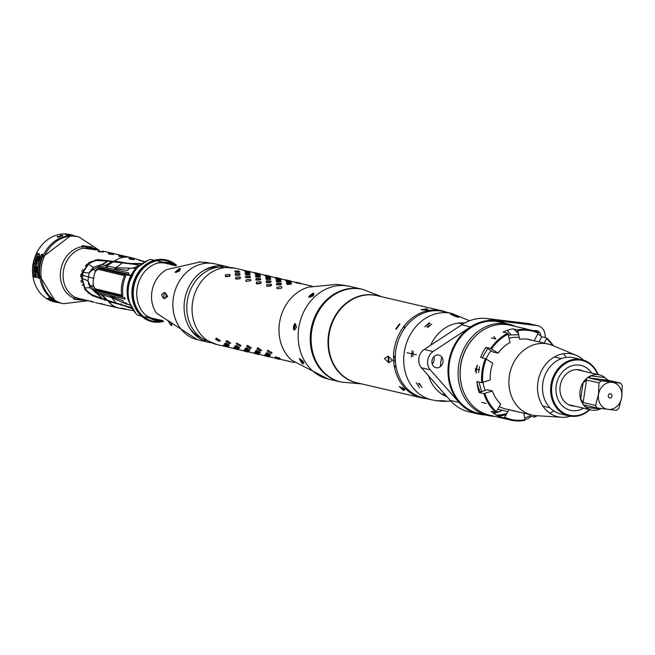 <?xml version="1.0" encoding="UTF-8"?>
<svg xmlns="http://www.w3.org/2000/svg" width="655" height="655" viewBox="0 0 655 655"><rect width="100%" height="100%" fill="white"/><g stroke="black" fill="none" stroke-linecap="round" stroke-linejoin="round"><path stroke-width="0.98" d="M228.628 267.125A38.932 33.127 103.1 0 0 226.368 266.503L215.151 263.883A38.932 33.127 -76.9 0 0 173.378 297.828A38.932 33.127 103.1 0 0 197.474 339.724L156.52 313.196A28.116 23.924 -76.9 0 1 151.903 291.794A28.116 23.924 -76.9 0 1 166.673 269.582L200.135 261.959L205.187 262.565M163.472 298.418L161.498 294.856L164.356 292.556L163.472 298.418L164.544 298.713L166.272 296.035L165.437 292.826L164.356 292.556M165.437 292.826L167.549 296.428L164.544 298.713M175.098 272.251L176.269 272.341L180.461 268.607L179.274 268.534L175.098 272.251L179.274 268.534M198.784 261.943L200.135 261.959M226.368 266.503A38.932 33.127 103.1 0 0 184.595 300.44A38.932 33.127 103.1 0 0 208.699 342.336A38.932 33.127 103.1 0 0 211.008 342.77M170.75 322.334A28.116 23.924 -76.9 0 1 168.638 321.883M170.718 325.126L171.839 325.625L170.701 322.162L167.795 320.549L170.718 325.126L167.795 320.549M176.269 272.341L179.535 270.957L180.461 268.607M171.839 325.625L171.61 323.357L168.9 321.032M329.383 330.333A2.162 1.073 -99.3 0 0 329.416 330.333L329.891 330.447M338.34 311.976L338.308 311.444A2.162 1.073 -99.3 0 0 338.283 311.24M335.819 314.826L335.868 315.685M334.983 317.225L334.5 317.061M331.315 325.494L331.233 324.184M331.979 322.285L332.486 322.399M342.983 306.548A37.925 32.267 103.1 0 0 342.77 306.122M301.472 362.518A37.925 32.267 103.1 0 0 303.625 363.312M343.883 305.68A39.218 33.372 103.1 0 0 343.67 305.263M280.864 286.53L276.811 287.479L277.155 288.732L280.848 288.421L281.846 287.823L281.552 286.685L280.864 286.53M266.675 284.802L266.831 286.325L270.515 286.014L271.522 285.416L271.219 284.278L270.531 284.123M256.342 282.395L256.498 283.918L260.182 283.607L261.189 283.009L260.886 281.871L260.199 281.715M249.866 279.308L246.82 279.669L245.822 280.266L246.165 281.511L250.857 280.602L250.554 279.472L249.866 279.308M235.677 277.581L235.833 279.104L239.517 278.793L240.524 278.195L240.221 277.065L239.534 276.901M225.345 275.174L225.5 276.697L229.193 276.385L230.192 275.788L229.889 274.658L229.201 274.494M287.455 283.206L286.366 283.443L287.267 284.393L291.491 284.139L290.607 283.328M277.122 280.798L276.033 281.036L276.934 281.986L281.159 281.732L280.274 280.921M266.798 278.391L265.709 278.637L266.61 279.579L270.826 279.325L269.942 278.514M256.465 275.984L255.376 276.23L256.277 277.171L260.494 276.926L259.609 276.107M246.133 273.577L245.044 273.823L245.944 274.764L250.169 274.519L249.277 273.7M235.8 271.17L234.711 271.416L235.612 272.357L239.836 272.112L238.944 271.293M300.53 283.5L296.33 282.739L300.53 283.5M290.198 281.093L285.998 280.332L290.198 281.093M279.865 278.686L275.665 277.925L279.865 278.686M269.532 276.279L265.332 275.518L269.532 276.279M259.2 273.872L255 273.11L259.2 273.872M248.867 271.465L244.675 270.703L248.867 271.465M295.823 282.796L297.165 283.173M285.49 280.397L286.833 280.766M275.157 277.99L276.5 278.359M264.833 275.583L266.167 275.952M254.5 273.176L255.835 273.544M300.121 283.656L297.067 282.78M300.039 283.394L300.809 283.811M296.019 282.461L296.961 282.649M287.283 281.404L286.186 281.462L287.07 282.158L291.319 282.346L290.435 281.781M276.566 283.631L276.582 284.884L280.356 284.802L281.413 284.376L281.175 283.476L280.487 283.312M289.788 281.249L286.734 280.373M289.706 280.987L290.476 281.404M285.695 280.053L286.636 280.242M276.95 278.997L275.853 279.055L276.738 279.75L280.987 279.939L280.103 279.374M266.233 281.224L266.249 282.477L270.024 282.395L271.08 281.969L270.843 281.069L270.155 280.905M279.456 278.842L276.402 277.966M279.374 278.58L280.144 279.005M275.362 277.646L276.304 277.835M266.618 276.59L265.521 276.647L266.405 277.343L270.654 277.532L269.77 276.967M255.9 278.825L255.925 280.07L259.691 279.988L260.747 279.562L260.518 278.662L259.83 278.498M269.123 276.435L266.069 275.558M269.041 276.173L269.811 276.598M265.029 275.239L265.971 275.427M256.285 274.183L255.188 274.24L256.072 274.936L260.322 275.125L259.437 274.56M245.568 276.418L245.592 277.663L249.358 277.581L250.415 277.155L250.185 276.254L249.498 276.091M258.79 274.027L255.737 273.151M258.709 273.765L259.478 274.191M254.697 272.832L255.638 273.02M245.961 271.776L244.864 271.833L245.74 272.529L249.989 272.717L249.105 272.152M235.235 274.011L235.26 275.256L239.026 275.174L240.082 274.748L239.853 273.847L239.165 273.684M267.854 350.237L267.207 350.99L267.993 351.809L271.457 353.405L272.03 352.75L267.854 350.237M260.444 350.834L261.697 350.343L258.217 347.993L257.53 347.83L257.014 348.894M250.112 348.427L251.364 347.936L247.885 345.586L247.197 345.422L246.681 346.487M236.864 343.015L236.209 343.777L237.004 344.587L240.467 346.184L241.04 345.529L236.864 343.015M229.447 343.613L230.707 343.122L227.219 340.772L226.532 340.608L226.016 341.673M219.114 341.206L220.375 340.715L216.887 338.365L216.199 338.201L215.691 339.265M279.21 358.637L280.234 358.588L276.287 356.975L275.223 357.155L276.197 357.646M268.886 356.238L269.901 356.181L265.963 354.568L264.89 354.748L265.865 355.239M258.553 353.831L259.568 353.774L255.63 352.161L254.558 352.341L255.532 352.832M248.22 351.424L249.236 351.367L245.298 349.762L244.225 349.934L245.207 350.425M237.888 349.017L238.903 348.959L234.965 347.355L233.892 347.527L234.875 348.018M227.555 346.61L228.579 346.552L224.632 344.948L223.56 345.119L224.542 345.611M278.35 358.735L275.198 358.105M274.281 357.794L275.739 357.99M268.018 356.328L264.866 355.698M263.949 355.387L265.406 355.583M257.685 353.921L254.533 353.291M253.616 352.979L255.082 353.176M247.353 351.514L244.2 350.883M243.292 350.572L244.749 350.769M237.02 349.115L233.876 348.476M232.959 348.165L234.416 348.362M274.92 357.786L279.701 359.136L274.92 357.786M269.139 356.713L278.76 358.948M269.631 355.116L270.752 354.83L267.019 352.832L265.832 353.233L266.724 353.897M279.21 357.736L277.229 357.687M264.587 355.378L269.369 356.738L264.587 355.378M258.807 354.306L268.427 356.549M259.298 352.709L260.428 352.423L256.686 350.425L255.499 350.826L256.392 351.489M268.877 355.329L266.896 355.288M254.255 352.971L259.036 354.33L254.255 352.971M248.482 351.899L258.095 354.142M248.965 350.302L250.095 350.016L246.354 348.026L245.166 348.419L246.059 349.082M258.545 352.922L256.563 352.881M243.922 350.564L248.712 351.923L243.922 350.564M238.379 349.516L247.77 351.735M238.633 347.895L239.763 347.608L236.021 345.619L234.834 346.012L235.726 346.675M248.212 350.515L246.231 350.474M216.854 344.53A39.218 33.372 -76.9 0 1 192.57 302.323A39.218 33.372 -76.9 0 1 234.654 268.132L219.269 267.084A38.211 32.513 -76.9 0 0 187.273 300.989A38.211 32.513 -76.9 0 0 202.591 338.676L216.854 344.53L237.438 349.328M228.308 345.488L229.43 345.21L225.697 343.212L224.501 343.605L225.394 344.268M225.664 276.336L225.32 275.092L225.926 274.732L229.512 274.494L229.823 275.64L229.217 276.001L225.664 276.336M260.174 350.924L256.932 348.992L257.571 348.239L260.821 349.893L261.296 350.384L260.174 350.924M249.842 348.517L246.599 346.585L247.238 345.832L250.497 347.486L250.963 347.977L249.842 348.517M229.185 343.703L225.934 341.771L226.581 341.018L229.831 342.68L230.306 343.163L229.185 343.703M278.973 358.834L275.37 357.532L276.295 357.335L279.857 358.735L278.973 358.834M268.64 356.435L265.038 355.125L265.963 354.928L269.524 356.328L268.64 356.435M258.316 354.027L254.705 352.717L255.63 352.521L259.192 353.921L258.316 354.027M247.983 351.62L244.381 350.319L245.298 350.114L248.859 351.522L247.983 351.62M237.65 349.213L234.048 347.911L234.965 347.707L238.526 349.115L237.65 349.213M286.849 360.839L289.191 361.249M276.516 358.432L279.087 359.325L275.657 358.285M277.957 358.94L278.858 358.842M275.174 358.203L275.624 358.481M266.184 356.025L268.755 356.918L265.324 355.878M267.625 356.533L268.525 356.435M264.841 355.796L265.291 356.074M255.859 353.618L258.422 354.511L254.992 353.471M257.292 354.134L258.193 354.027M254.508 353.389L254.959 353.667M245.527 351.211L244.675 351.064M246.968 351.727L247.86 351.62M244.176 350.982L244.626 351.26M277.098 357.286L275.247 357.131M266.765 354.879L264.915 354.723M256.433 352.472L254.582 352.316M266.994 285.957L266.651 284.72L267.248 284.36L270.843 284.114L271.145 285.269L270.548 285.621L266.994 285.957M256.662 283.549L256.318 282.313L256.924 281.953L260.51 281.707L260.813 282.862L260.215 283.214L256.662 283.549M235.996 278.743L235.653 277.499L236.258 277.139L239.845 276.901L240.156 278.048L239.55 278.408L235.996 278.743M286.841 283.902L286.628 283.132L287.275 282.985L290.976 283.222L291.172 283.893L286.841 283.902M276.508 281.494L276.295 280.725L276.95 280.577L280.643 280.815L280.839 281.486L276.508 281.494M266.176 279.087L265.963 278.318L266.618 278.17L270.31 278.408L270.507 279.079L266.176 279.087M255.843 276.68L255.63 275.911L256.285 275.763L259.978 276.001L260.182 276.672L255.843 276.68M245.51 274.273L245.298 273.503L245.952 273.356L249.645 273.594L249.85 274.265L245.51 274.273M296.871 282.764L301.202 283.476L296.871 282.764M286.538 280.356L290.869 281.069L286.538 280.356M276.205 277.949L280.536 278.662L276.205 277.949M265.873 275.542L270.204 276.263L265.873 275.542M255.54 273.135L259.879 273.856L255.54 273.135M300.277 283.165L297.771 282.657M297.182 282.403L296.641 282.28L297.182 282.403M300.064 283.312L300.899 283.353M289.944 280.758L287.439 280.25M286.849 279.996L286.309 279.873L286.849 279.996M289.731 280.905L290.566 280.946M279.611 278.35L277.106 277.843M276.516 277.589L275.976 277.466L276.516 277.589M279.398 278.498L280.234 278.547M269.279 275.943L266.773 275.436M266.184 275.182L265.643 275.059L266.184 275.182M269.066 276.099L269.901 276.14M246.1 350.073L244.249 349.909M258.946 273.544L256.441 273.029M255.851 272.775L255.311 272.652L255.851 272.775M258.733 273.692L259.577 273.733M227.318 346.806L223.715 345.504L224.632 345.3L228.194 346.708L227.318 346.806M235.194 348.804L237.765 349.696L234.334 348.656M236.635 349.32L237.536 349.213M233.851 348.575L234.294 348.853M235.178 271.866L234.965 271.096L235.62 270.949L238.772 271.064L239.517 271.858L235.178 271.866M245.207 270.728L249.547 271.448L245.207 270.728M268.755 356.918L268.214 356.795L268.755 356.918M259.044 352.857L255.597 351.219L256.097 350.671L259.495 352.128L260.027 352.521L259.044 352.857M258.422 354.511L257.882 354.388L258.422 354.511M248.712 350.45L245.265 348.812L245.764 348.264L249.162 349.721L249.702 350.114L248.712 350.45M247.549 351.981L243.832 351.023L247.549 351.981M238.379 348.042L234.94 346.405L235.432 345.856L238.829 347.314L239.37 347.715L238.379 348.042M237.765 349.696L237.216 349.573L237.765 349.696M228.046 345.635L224.608 343.998L225.107 343.449L228.497 344.907L229.037 345.308L228.046 345.635M286.677 281.699L286.481 281.175L287.144 281.142L291.033 282.051L286.677 281.699M276.795 284.532L276.533 283.517L277.171 283.263L280.823 283.255L281.06 284.172L276.795 284.532M276.344 279.292L276.148 278.768L276.811 278.735L280.7 279.644L276.344 279.292M266.462 282.125L266.2 281.11L266.839 280.856L270.499 280.848L270.736 281.765L266.462 282.125M266.012 276.885L265.815 276.361L266.479 276.328L270.376 277.237L266.012 276.885M256.13 279.718L255.868 278.702L256.506 278.449L260.166 278.44L260.403 279.357L256.13 279.718M255.679 274.478L255.491 273.954L256.146 273.921L260.043 274.83L255.679 274.478M245.805 277.311L245.543 276.295L246.174 276.042L249.293 275.911L250.071 276.95L245.805 277.311M245.355 272.071L245.158 271.555L245.813 271.514L249.711 272.423L245.355 272.071M235.473 274.904L235.21 273.888L235.841 273.634L238.96 273.503L239.738 274.543L235.473 274.904M279.087 359.325L278.547 359.202L279.087 359.325M269.377 355.256L265.93 353.626L266.429 353.078L269.827 354.535L270.359 354.928L269.377 355.256M218.852 341.296L215.601 339.364L216.248 338.61L219.499 340.273L219.974 340.756L218.852 341.296M329.391 332.805L328.884 332.691M342.205 307.351A36.77 31.284 103.1 0 0 341.992 306.908M300.309 360.733A36.77 31.284 103.1 0 0 303.552 362.076M339.028 310.29A36.77 31.284 -76.9 0 1 339.208 310.83M201.396 337.898A36.77 31.284 -76.9 0 1 189.852 328.343M203.279 270.72A36.77 31.284 -76.9 0 1 217.853 267.256M446.669 312.263A44.704 38.031 103.1 0 0 442.051 310.822A44.704 38.031 103.1 0 0 393.606 360.602A44.704 38.031 103.1 0 0 421.771 397.896A44.704 38.031 103.1 0 0 426.552 398.633M389.013 362.592L392.451 360.332L388.055 356.173L388.431 362.452L389.013 362.592L388.636 356.312M388.431 362.452L384.419 358.465L388.055 356.173M395.931 365.793A44.704 38.031 -76.9 0 1 394.547 367.651M421.771 397.896L356.754 382.749A44.704 38.031 -76.9 0 1 328.589 345.455A44.704 38.031 -76.9 0 1 377.043 295.675L442.051 310.822M403.717 390.478L405.093 389.193L399.247 386.581L403.717 390.478M403.39 390.388L399.247 386.581M404.266 325.912A44.704 38.031 -76.9 0 1 404.684 328.196M421.304 309.782L428.28 310.118L426.528 308.808L421.304 309.782M421.059 309.7L426.528 308.808M396.013 329.146L399.935 324.102L399.353 323.963L396.013 329.146M395.751 329.031L399.353 323.963M399.935 324.102L396.332 329.17M425.93 310.282L427.109 308.947M403.971 390.519L402.506 387.686M361.756 383.912L341.198 382.086A47.586 40.487 -76.9 0 1 311.207 342.385A47.586 40.487 -76.9 0 1 362.788 289.395L382.037 296.838M378.877 296.101A44.786 38.105 103.1 0 0 328.081 345.365A44.786 38.105 103.1 0 0 358.596 383.175M394.457 367.226A44.786 38.105 103.1 0 0 395.857 365.302M404.405 328.597A44.786 38.105 103.1 0 0 403.996 326.264M393.549 355.559A3.242 1.613 80.7 0 1 395.047 359.21A3.242 1.613 80.7 0 1 393.688 361.797M345.488 285.58L336.776 284.376L308.374 287.16A41.38 35.206 -76.9 0 0 280.242 319.026A41.38 35.206 -76.9 0 0 291.401 360.045L328.212 379.057A47.586 40.487 -76.9 0 1 299.122 325.682A47.586 40.487 -76.9 0 1 346.118 285.719A47.586 40.487 103.1 0 1 349.803 286.374L343.146 285.261M337.071 284.409L343.752 285.236M302.348 363.541L303.183 363.795L300.113 358.981L299.269 358.719L302.348 363.541L299.269 358.719M293.628 329.817L294.455 330.014L295.389 323.848L294.562 323.644L293.628 329.817L293.481 326.526L294.562 323.644M308.587 297.116L309.447 297.264L313.843 293.35L312.992 293.203L309.921 295.43L308.587 297.116L312.992 293.203M303.183 363.795L303.208 361.363L300.113 358.981M309.447 297.264L313.098 295.97L313.843 293.35M294.455 330.014L296.543 327.263L295.389 323.848M366.898 294.725A43.918 37.368 -76.9 0 1 367.308 294.914M347.69 379.13A43.918 37.368 -76.9 0 1 347.24 379.122M303.552 362.068A3.242 1.089 48.3 0 1 301.071 359.538A3.242 1.089 48.3 0 1 301.005 359.423M309.905 297.239A3.242 1.31 147.4 0 1 310.609 296.494A3.242 1.31 147.4 0 1 313.933 294.832M515.583 326.468A46.865 39.873 103.1 0 0 508.96 324.184A46.865 39.873 103.1 0 0 458.68 365.04A46.865 39.873 103.1 0 0 487.697 415.466A46.865 39.873 103.1 0 0 494.648 416.351M474.818 336.76A45.424 38.645 103.1 0 0 460.637 365.359A45.424 38.645 103.1 0 0 462.626 389.103M505.021 415.041A46.865 39.873 103.1 0 0 506.364 414.64M496.326 415.098A45.424 38.645 103.1 0 0 507.027 413.379M545.124 337.579A11.536 9.817 103.1 0 0 537.911 325.731A11.536 9.817 103.1 0 0 537.018 325.576L495.843 320.598A47.586 40.487 103.1 0 0 470.486 326.935L433.07 351.547A11.536 9.817 103.1 0 0 430.302 369.854L459.065 402.457A47.586 40.487 103.1 0 0 477.937 413.935A47.586 40.487 103.1 0 0 481.63 414.59L486.37 415.164M525.064 419.536A11.536 9.817 103.1 0 0 531.017 416.261M540.858 336.04A6.493 5.518 103.1 0 0 536.265 330.554A6.493 5.518 103.1 0 0 533.964 330.832M438.465 354.994A6.493 5.518 103.1 0 0 432.005 360.741A6.493 5.518 103.1 0 0 436.525 367.807A6.493 5.518 103.1 0 0 442.985 362.068A6.493 5.518 103.1 0 0 438.465 354.994M537.911 325.731L529.052 323.668A11.536 9.817 103.1 0 0 528.159 323.513L486.984 318.535A47.586 40.487 103.1 0 0 461.628 324.872L424.219 349.483A11.536 9.817 103.1 0 0 421.452 367.791L450.206 400.393A47.586 40.487 103.1 0 0 469.086 411.872L477.937 413.935M536.101 331.577A11.536 9.817 103.1 0 0 535.847 330.529M440.422 366.636A45.981 39.12 -76.9 0 1 440.979 360.831A45.981 39.12 -76.9 0 1 441.732 356.869M507.183 330.357A45.981 39.12 -76.9 0 1 510.818 334.656M433.905 356.787A6.493 5.518 -76.9 0 1 432.234 363.959M495.843 339.036A36.41 30.982 103.1 0 0 493.764 336.498M477.11 365.277A36.41 30.982 -76.9 0 1 475.211 371.197M424.694 326.812A36.41 30.982 -76.9 0 1 429.991 323.455M412.977 356.025A36.41 30.982 103.1 0 0 412.937 356.467M420.567 385.615A36.41 30.982 -76.9 0 1 418.365 383.437M423.326 397.888A44.343 37.728 -76.9 0 1 395.874 350.163A44.343 37.728 103.1 0 1 443.451 311.518L451.868 313.475A44.343 37.728 103.1 0 0 404.291 352.128A44.343 37.728 -76.9 0 0 431.751 399.845L423.326 397.888M453.211 315.563A44.343 37.728 103.1 0 0 452.556 315.17M428.575 375.864A38.203 32.504 103.1 0 0 447.037 396.807M416.441 354.764L407.066 352.758L416.441 354.764M419.462 383.486L422.033 387.514L419.462 383.486M442.223 400.68L446.644 401.212L443.173 401.368L436.959 400.762L442.223 400.68M464.739 323.005A38.203 32.504 103.1 0 0 430.638 345.259M459.401 316.84L458.451 317.323L454.979 316.308L450.46 314.122L459.401 316.84M431.612 324.209L427.928 327.475L431.612 324.209M456.494 316.848L457.583 315.726L452.097 315.063M424.743 326.829L429.312 322.768L424.743 326.829M411.225 356.967L412.2 350.556L411.225 356.967M419.47 387.817L416.277 382.815L419.47 387.817M441.888 400.68L444.647 401.31L444.999 400.754M426.986 326.976A3.242 1.31 147.4 0 1 429.705 325.429M413.092 356.345A3.242 1.695 96.9 0 1 413.624 351.637M490.701 348.493L498.087 353.151A36.557 31.104 103.1 0 1 510.032 342.532L507.862 333.231A46.145 39.259 103.1 0 0 490.701 348.493L485.904 347.379A46.145 39.259 103.1 0 0 480.582 357.45L485.38 358.563L492.765 363.23A36.557 31.104 103.1 0 0 490.652 371.508A36.557 31.104 103.1 0 0 490.227 379.99L481.736 382.643L476.938 381.529A46.145 39.259 103.1 0 0 479.083 392.509L487.205 389.758L492.372 390.961A36.557 31.104 103.1 0 0 500.731 404.037L495.892 412.413L491.094 411.299A46.145 39.259 103.1 0 0 499.446 416.744L504.244 417.865L509.091 409.49A36.557 31.104 103.1 0 0 516.001 411.332M507.862 333.231L503.065 332.11A46.145 39.259 103.1 0 1 512.742 328.843L517.54 329.956L519.71 339.257A36.557 31.104 103.1 0 1 532.523 340.412M546.524 337.898L546.557 338.619L546.524 337.898L541.726 336.785A46.145 39.259 103.1 0 0 537.853 333.829M506.462 419.102L489.334 415.114A46.145 39.259 -76.9 0 1 460.768 365.457A46.145 39.259 -76.9 0 1 510.278 325.232L526.497 329.015M479.583 369.838L475.153 368.806L479.583 369.838M495.892 338.995L491.463 337.964L495.892 338.995M518.048 330.734A45.424 38.645 103.1 0 1 538.205 333.174L534.169 340.788M492.372 390.961L483.873 393.622L479.083 392.509M534.554 417.088L534.783 416.482L534.554 417.088L529.756 415.966L529.461 414.468M504.948 417.317A45.424 38.645 103.1 0 0 525.105 419.749L523.82 413.149M506.331 414.705A46.145 39.259 -76.9 0 1 497.89 415.974M524.77 418.021A46.145 39.259 103.1 0 0 529.756 415.966M486.149 403.439L481.72 402.407L486.149 403.439M536.314 415.679A45.424 38.645 103.1 0 1 534.783 416.482L534.595 415.516M544.182 343.122L546.557 338.619A45.424 38.645 103.1 0 1 552.664 345.48M539.016 341.918L541.726 336.785M498.087 353.151L492.92 351.948L485.904 347.379M168.572 321.793A28.05 23.858 103.1 0 0 169.629 322.055A28.05 23.858 103.1 0 0 170.652 322.252M162.661 320.541L153.344 318.518A28.296 24.079 -76.9 0 1 145.328 314.867M157.38 263.138A28.296 24.079 -76.9 0 1 166.182 263.4L175.434 265.709M88.785 284.532A17.955 15.278 103.1 0 0 89.301 283.942M81.965 270.851A2.792 2.374 -76.9 0 1 82.178 271.645M81.433 274.085A2.792 2.374 -76.9 0 1 80.811 274.617M80.59 276.557A5.273 4.487 103.1 0 0 81.122 276.156M82.882 270.089A5.273 4.487 103.1 0 0 82.661 269.459M92.764 267.862A16.432 13.984 -76.9 0 1 92.838 268.329M88.826 282.886A16.432 13.984 -76.9 0 1 88.433 283.345M81.335 280.512A2.628 2.243 103.1 0 0 80.917 280.913M82.358 285.269A2.628 2.243 103.1 0 0 82.825 285.212M80.983 281.216A2.358 2.006 -76.9 0 1 81.392 280.79M82.718 284.958A2.358 2.006 -76.9 0 1 82.235 284.999M85.207 265.93A0.974 0.827 103.1 0 0 85.715 265.742L87.655 264.178M88.31 263.637A0.974 0.827 103.1 0 0 88.581 262.868M87.254 263.932A2.358 2.006 -76.9 0 1 85.838 265.259M89.645 272.022L90.062 272.079M91.528 270.589A13.804 11.749 103.1 0 0 91.422 269.377M91.07 269.835A2.358 2.006 -76.9 0 1 89.981 271.457M87.966 280.921A0.974 0.827 103.1 0 0 87.975 280.921L88.474 276.959A64.886 3.152 8.6 0 0 82.669 275.46L82.211 278.49A64.886 10.103 4.4 0 1 87.958 280.897L90.177 287.84A8.007 6.288 -0.4 0 1 90.144 285.596L87.958 280.897M175.663 265.627A29.557 25.152 103.1 0 0 137.108 288.487A29.557 25.152 103.1 0 0 162.825 320.713M152.607 321.122A31.006 26.38 -76.9 0 1 152.353 321.065A31.006 26.38 -76.9 0 1 133.153 287.701A31.006 26.38 -76.9 0 1 166.419 260.682A31.006 26.38 -76.9 0 1 166.673 260.739M146.433 319.624A31.006 26.38 103.1 0 0 148.071 320.066A31.006 26.38 103.1 0 0 150.232 320.467M156.185 320.467A31.006 26.38 103.1 0 0 159.37 319.828M172.167 264.89A31.006 26.38 103.1 0 0 169.588 262.909M164.249 260.281A31.006 26.38 103.1 0 0 162.137 259.683A31.006 26.38 103.1 0 0 160.475 259.355M140.326 269.672A24.513 20.854 -76.9 0 1 143.699 267.355M134.922 305.042A24.513 20.854 -76.9 0 1 132.924 301.464M160.974 320.172A31.686 26.961 -76.9 0 1 158.707 320.803M153.835 321.392A31.686 26.961 -76.9 0 1 150.077 321.155M137.591 315.186A31.686 26.961 -76.9 0 1 128.544 286.694A31.686 26.961 -76.9 0 1 150.576 259.429L176.613 265.308A31.686 26.961 103.1 0 0 132.326 287.578A31.686 26.961 103.1 0 0 163.537 321.417L137.591 315.186M164.413 259.593A31.686 26.961 -76.9 0 1 167.893 261.042M172.003 263.728A31.686 26.961 -76.9 0 1 173.755 265.291M134.684 304.403L133.44 302.536M139.802 270.319L141.136 269.041M138.295 273.856L137.435 273.659M132.711 300.571L133.62 300.776M122.018 263.007A47.258 16.956 -61.6 0 1 115.616 267.764L101.975 264.735A64.87 53.825 102.3 0 0 108.009 261.247L133.694 264.243L141.112 263.793M133.694 264.243L139.212 265.373M132.138 308.431L127.316 306.45L131.18 307.359M129.944 304.935L127.316 303.985A21.615 7.532 59.1 0 0 125.293 303.592L129.985 305.034M136.003 268.247L130.648 268.198A3.586 2.997 95.2 0 0 130.451 268.198A3.586 2.997 95.2 0 0 127.717 270.458L114.576 268.615A2.162 1.891 -80.8 0 1 115.616 267.764L130.648 268.198A21.615 6.247 -40.4 0 0 131.131 268.214L130.181 268.231M138.696 265.652A21.615 6.247 -40.4 0 1 132.089 268.141M127.316 306.45L115.984 302.929A47.258 18.324 80.9 0 0 111.137 297.354L124.647 303.355M124.188 303.044L125.293 303.592A3.586 2.972 110.3 0 1 124.63 303.347A3.586 2.972 110.3 0 1 123.14 300.743L110.392 296.281A2.162 1.883 -72.1 0 0 111.137 297.354L100.534 294.472A62.839 49.125 86.6 0 1 106.02 299.834L102.352 298.655A64.87 53.8 103.2 0 0 97.562 293.898L100.534 294.472M115.984 302.929L106.02 299.834M111.784 261.713A62.839 48.102 -62.8 0 1 104.898 265.586M94.697 289.215L96.572 290.951L124.982 297.73L124.925 299.114L96.621 292.277L90.144 285.596L93.739 286.472M82.669 275.46L83.136 272.398A64.886 3.856 -167.2 0 0 89.154 273.004L88.474 276.959L94.025 278.383M89.154 273.004L92.552 269.647A8.007 6.738 -161.1 0 1 93.272 267.363L89.154 273.004M83.136 272.398L87.819 264.293L95.147 260.371L107.412 261.173A64.886 54.119 -80 0 1 101.55 264.579A3.398 3.193 61.3 0 0 100.018 266.069L128.888 272.906L128.527 274.273L100.133 267.387L97.169 268.959M100.018 266.069L92.552 269.647L96.146 270.523M96.088 292.032A3.398 3.111 146.2 0 0 97.128 293.833L90.177 287.84A64.886 7.385 158.5 0 0 84.585 288.143L81.49 275.19L87.819 264.293L95.147 260.371M97.128 293.833A64.886 53.947 -74.5 0 1 101.771 298.467L90.062 293.98L85.265 289.199L84.282 287.676L82.211 278.49M90.062 293.98L84.585 288.143M101.55 264.579L93.272 267.363A64.886 1.94 -141.5 0 1 88.245 263.94M77.544 298.082A26.241 22.327 -76.9 0 1 74.752 297.976M81.343 282.583A26.241 22.327 103.1 0 0 81.678 282.027M82.096 246.075A26.241 22.327 -76.9 0 1 84.479 246.477A26.241 22.327 -76.9 0 1 86.452 247.05M99.118 259.74A26.241 22.327 -76.9 0 1 99.355 260.363M100.649 265.185A26.241 22.327 -76.9 0 1 100.796 266.118M100.96 267.576A26.241 22.327 -76.9 0 1 101.034 268.706M35.845 276.606L36.549 277.147A29.852 25.398 -76.9 0 1 36.508 276.983M36.156 274.985A29.852 25.398 -76.9 0 1 36.14 274.854L35.583 272.881L36.197 272.848L36.246 271.89A34.33 29.205 -76.9 0 1 36.246 270.834L36.107 270.728A34.338 29.213 103.1 0 0 36.107 271.047L35.599 270.245L36.303 269.737L35.411 267.15L36.271 267.117L36.836 268.223L36.312 268.444A34.33 29.213 103.1 0 0 36.295 268.722L36.909 269.189A34.289 29.18 -76.9 0 1 36.926 268.918L36.877 266.945L36.009 265.995L35.452 266.225L35.042 268.738L35.575 270.646L34.551 269.876A34.437 29.295 103.1 0 0 34.535 270.613L35.599 273.307L35.059 273.905L35.607 277.024L36.303 277.646L36.655 276.959L35.313 274.289L36.148 274.871M35.828 269.066L35.878 269.819L35.198 268.935L35.828 269.066A29.852 25.398 -76.9 0 1 35.837 268.918M93.821 302.25L75.972 297.722L74.768 297.959L73.917 299.196L81.965 300.195M121.085 308.399L122.215 308.464M141.439 263.572L129.109 263.441L114.437 261.026A25.954 22.082 103.1 0 0 113.872 261.427L97.71 259.56L89.236 262.393L80.745 275.018L85.076 289.854L92.249 295.675L107.911 300.866A25.954 22.082 103.1 0 0 108.337 301.398L122.772 305.304L132.277 308.669M101.861 304.092L105.897 305.034L101.861 304.092M112.193 306.499L116.23 307.441L112.193 306.499M94.14 302.127L91.012 301.554M104.472 304.534L101.345 303.961M114.797 306.941L111.669 306.368M105.447 299.646L104.423 300.195M110.818 302.741L110.834 301.562M114.838 302.594L113.438 302.741M121.15 305.148L121.093 304.076M123.5 305.173L122.55 305.246M93.37 248.695L91.766 246.886L82.006 245.707L82.424 247.369L83.463 248.179L96.678 249.989M96.326 249.53L98.946 250.144M128.839 257.161L133.972 258.381L128.839 257.161M132.891 258.176A25.954 22.082 103.1 0 0 131.09 257.636L129.944 257.366M103.244 251.872L98.078 251.021L98.93 251.782L103.244 251.872M113.577 254.279L108.403 253.419L109.262 254.189L113.577 254.279M123.91 256.686L118.735 255.827L119.595 256.596L123.91 256.686M113.323 253.493L108.173 252.347L113.069 253.477M102.95 251.078L109.279 252.552M123.656 255.9L118.506 254.754L123.402 255.876M113.282 253.485L119.611 254.959M111.825 253.501L112.832 253.984L112.496 254.369M108.059 252.388L109.688 252.822M122.157 255.909L123.165 256.392L122.829 256.768M118.383 254.795L120.021 255.229M128.716 257.202L130.599 257.71M126.063 308.98L124.024 309.103M122.542 308.775L126.611 309.43L121.797 308.145L121.486 308.423L122.542 308.775M133.342 310.601L131.508 310.314M134.16 259.503L133.317 258.766L129.051 258.365L129.886 259.282L134.16 259.503M144.157 261.574L139.114 260.068L144.157 261.574M141.087 260.526L143.748 261.623M139.777 260.403L138.77 259.912M63.502 303.683L62.168 303.429A34.297 29.18 -76.9 0 1 39.963 266.307A34.297 29.18 -76.9 0 1 77.724 236.651L79.034 237.012A34.248 29.139 103.1 0 0 41.339 266.626A34.248 29.139 -76.9 0 0 63.494 303.683L86.992 300.874M87.295 300.727L78.87 299.032A2.882 2.456 103.1 0 0 77.888 298.164M86.591 300.604L80.074 299.818A2.162 1.842 -76.9 0 1 78.87 299.032M79.173 299.392L76.938 299.106L79.738 299.736M85.379 248.622A2.882 2.456 103.1 0 0 86.591 248.016L95.695 249.121M86.591 248.016A2.162 1.842 -76.9 0 1 87.975 247.549L94.5 248.343A2.162 1.842 -76.9 0 1 94.893 248.441M87.975 247.549L94.5 248.343M92.969 248.351L89.506 247.541L92.969 248.351M121.363 308.317L124.106 308.824M108.722 253.329L109.541 253.632M112.775 254.279L110.81 253.477M118.702 256.121L122.976 256.408L123.852 256.973M108.37 253.714L113.52 254.566M98.037 251.307L103.187 252.159M140.948 260.788L138.991 260.133M139.073 260.354L142.201 261.157M129.019 258.659L133.268 259.044L134.111 259.789M88.245 293.244A23.58 20.059 103.1 0 0 88.654 293.006M100.444 268.632A23.58 20.059 103.1 0 0 100.321 267.428M98.258 260.223A23.58 20.059 103.1 0 0 97.955 259.593M95.712 259.634A21.41 18.217 -76.9 0 1 95.982 260.109M98.471 267.813A21.41 18.217 -76.9 0 1 98.545 268.444M93.436 295.479L92.159 295.069L85.33 289.477L81.245 275.1L89.358 262.843L97.448 260.117L100.583 260.51M101.083 297.706L101.689 297.91M107.395 261.648L106.781 261.591M107.24 261.288L107.854 261.353M121.159 303.748L121.216 304.829L122.698 304.919M121.216 304.829L121.871 304.984M126.153 304.166L126.063 302.815L124.434 302.872M112.562 302.495L114.052 302.356M110.826 301.341L110.883 302.422M104.481 299.867L105.488 299.351M101.582 298.41L100.493 298.934M111.031 305.918L111.915 306.122M100.698 303.511L101.582 303.715M90.365 301.103L91.25 301.308M112.685 306.327L111.178 305.86M102.352 303.92L100.854 303.453M92.019 301.513L90.521 301.046M126.39 309.25L121.535 308.137M129.674 258.25L130.754 258.651M133.44 259.093L132.449 258.61M119.054 255.737L119.873 256.04M123.107 256.686L121.142 255.884M44 253.87A34.126 29.033 103.1 0 0 39.963 266.29A34.126 29.033 103.1 0 0 39.529 273.078M39.39 278.219A34.166 29.066 -76.9 0 1 39.341 266.151A34.166 29.066 -76.9 0 1 42.968 254.533L41.56 254.222A34.248 29.139 103.1 0 0 37.941 265.832A34.248 29.139 103.1 0 0 37.982 277.9L39.39 278.219M34.559 277.122A34.461 29.319 -76.9 0 1 34.527 265.054A34.461 29.319 -76.9 0 1 38.137 253.444L36.713 253.117A34.551 29.393 103.1 0 0 33.11 264.735A34.551 29.393 103.1 0 0 33.135 276.803L34.559 277.122M51.016 299.417A34.281 29.164 -76.9 0 1 48.773 297.837L48.568 297.812A34.297 29.18 103.1 0 0 49.51 298.508L47.823 298.238A34.404 29.27 103.1 0 0 48.183 298.492L49.862 298.762A34.297 29.18 103.1 0 0 50.82 299.384L51.016 299.417M52.032 300.604A34.387 29.262 -76.9 0 1 50.214 299.654L50.853 299.761A34.347 29.221 103.1 0 0 52.433 300.588L52.67 300.629A34.33 29.213 -76.9 0 1 51.098 299.802L51.614 299.884A34.297 29.18 103.1 0 0 53.44 300.833L53.677 300.874A34.281 29.164 -76.9 0 1 51.499 299.712L49.616 299.401A34.404 29.27 103.1 0 0 51.794 300.563L52.032 300.604M52.654 300.948L54.193 301.546A34.404 29.27 103.1 0 0 54.758 301.734L56.641 302.045A34.281 29.164 -76.9 0 1 56.264 301.922L54.717 301.333A34.281 29.164 -76.9 0 1 54.168 301.095L52.285 300.784A34.404 29.27 103.1 0 0 52.654 300.948M58.483 302.594L58.459 302.594A34.314 29.188 103.1 0 0 58.844 302.675L58.459 302.561A34.281 29.164 -76.9 0 1 58.148 302.487L57.1 302.307A34.347 29.221 103.1 0 0 57.484 302.405L56.879 302.307A34.387 29.262 -76.9 0 1 56.379 302.176L56.15 302.086A34.371 29.246 -76.9 0 1 55.781 301.98L56.133 302.135A34.404 29.27 103.1 0 0 56.641 302.266L57.722 302.446A34.33 29.213 -76.9 0 1 57.345 302.348L57.902 302.446A34.297 29.18 103.1 0 0 58.287 302.536L58.483 302.594M59.892 302.864L55.937 302.209A34.559 29.401 103.1 0 1 32.979 264.702A34.559 29.401 103.1 0 1 71.591 234.989L75.35 236.119M92.502 247.877A34.126 29.033 103.1 0 0 92.077 247.262M59.032 302.725L59.638 302.823M35.845 276.173L36.295 277.122L35.845 276.173M35.272 271.841L35.468 271.309L36.107 272.12L35.272 271.841M38.858 256.449A34.347 29.221 -76.9 0 1 39.144 255.745L39.48 256.997L38.858 256.449M36.516 262.131L36.786 261.46L37.196 262.213L36.516 262.131M71.984 235.366L71.657 235.333A34.297 29.18 103.1 0 0 71.141 235.276L69.766 234.858A34.387 29.262 -76.9 0 1 70.273 234.924L71.984 235.366M67.252 234.965L67.408 234.948A34.33 29.213 -76.9 0 1 68.644 234.965L69.234 235.145A34.297 29.18 103.1 0 0 67.997 235.129L67.252 234.965M36.418 265.488L36.631 263.777L35.894 264.423L35.788 263.99L36.123 262.95L37.057 263.482A34.33 29.205 -76.9 0 1 37.22 262.721L36.836 260.125L38.236 261.017A34.297 29.18 -76.9 0 1 38.604 259.748L38.465 259.617A34.306 29.188 103.1 0 0 38.309 260.109L37.319 258.569L38.113 258.881A34.338 29.213 103.1 0 0 37.949 259.38L38.088 259.503A34.33 29.205 -76.9 0 1 38.252 258.995L38.596 259.29A34.306 29.188 -76.9 0 1 38.678 259.028L38.547 257.652A34.338 29.213 103.1 0 0 38.383 258.095L37.884 256.866L39.185 257.759A34.297 29.18 103.1 0 0 39.013 258.234L39.153 258.357A34.289 29.172 -76.9 0 1 39.627 257.079L39.292 253.632L38.653 254.713L39.022 255.622A34.355 29.229 103.1 0 0 38.727 256.326L37.753 256.539L36.213 261.312L35.632 264.882L36.59 264.522L36.295 265.34M73.704 235.694L73.556 235.653A34.314 29.188 103.1 0 0 73.18 235.571L74.433 235.882A34.281 29.164 -76.9 0 1 74.752 235.964L73.728 235.653A34.347 29.221 103.1 0 0 73.352 235.563L72.762 235.382A34.387 29.262 -76.9 0 1 73.262 235.513L74.04 235.734A34.371 29.246 -76.9 0 1 74.416 235.841L73.024 235.44A34.404 29.27 103.1 0 0 72.525 235.317L73.581 235.636A34.33 29.213 -76.9 0 1 73.966 235.726L74.514 235.89A34.297 29.18 103.1 0 0 74.138 235.8L73.704 235.694M71.886 235.407L70.044 234.85A34.404 29.27 103.1 0 0 69.528 234.793L71.379 235.341A34.281 29.164 -76.9 0 1 71.886 235.407M61.423 235.98L61.275 235.98A34.314 29.188 103.1 0 0 60.866 236.087L62.184 235.98A34.281 29.164 -76.9 0 1 62.52 235.898L62.814 235.53L61.505 235.587A34.347 29.221 103.1 0 0 61.095 235.694L60.506 235.513A34.387 29.262 -76.9 0 1 61.046 235.382L61.865 235.341A34.371 29.246 -76.9 0 1 62.266 235.26L60.809 235.309A34.404 29.27 103.1 0 0 60.268 235.44L59.875 235.915L61.333 235.759A34.33 29.213 -76.9 0 1 61.734 235.661L62.29 235.825A34.297 29.18 103.1 0 0 61.881 235.931L61.423 235.98M68.415 234.891A34.347 29.221 103.1 0 0 67.301 234.883L65.95 234.637A34.404 29.27 103.1 0 0 65.492 234.662L68.259 235.186A34.281 29.164 -76.9 0 1 69.823 235.219L67.973 234.662A34.404 29.27 103.1 0 0 67.588 234.646L68.415 234.891M57.902 237.438A34.281 29.164 -76.9 0 1 60.538 236.447L60.342 236.39A34.297 29.18 103.1 0 0 59.245 236.766L57.591 236.258A34.404 29.27 103.1 0 0 57.173 236.414L58.827 236.922A34.297 29.18 103.1 0 0 57.706 237.38L57.902 237.438M39.652 278.252L38.244 277.933A33.962 28.894 -76.9 0 1 41.805 254.271M34.821 277.155L33.397 276.836A34.265 29.148 -76.9 0 1 36.967 253.174M35.444 267.052L36.254 266.028M34.797 269.909L35.82 270.679L35.591 267.838M35.329 274.118L35.853 273.331L34.78 270.646A34.142 29.049 -76.9 0 1 34.789 270.056M35.313 273.929L35.853 273.331M36.565 277.679L35.526 276.107L35.755 275.19M36.434 274.658L35.558 274.322M36.451 272.881L35.902 273.029M36.549 269.77L35.845 270.278L36.352 271.072M37.155 269.221L36.541 268.747A34.044 28.967 -76.9 0 1 36.557 268.485L37.073 268.255L36.516 267.142L35.657 267.183M35.616 269.467L36.393 269.688L35.444 268.959M35.526 271.874L36.361 272.152L35.378 271.448M36.549 277.147L35.722 276.263M52.719 300.334L52.474 300.293A34.06 28.976 -76.9 0 1 51.295 299.679M52.081 300.309L51.835 300.268A34.117 29.025 -76.9 0 1 51.213 299.957M50.648 299.572A34.101 29.016 103.1 0 0 51.45 299.998M54.709 301.415A34.117 29.025 -76.9 0 1 54.283 301.267M92.936 248.343L89.538 247.549L92.936 248.343M92.494 248.237L89.981 247.656L92.494 248.237M100.837 268.681A25.954 22.082 103.1 0 0 100.755 267.535M100.583 266.069A25.954 22.082 103.1 0 0 100.469 265.373M99.11 260.33A25.954 22.082 103.1 0 0 98.864 259.707M87.221 247.639A25.954 22.082 103.1 0 0 82.153 246.378M75.194 297.738A25.954 22.082 103.1 0 0 76.365 297.812M89.334 284A18.021 15.335 -76.9 0 1 88.81 284.606M130.926 275.567L125.883 274.863A1.441 1.253 103.4 0 0 124.556 275.69L125.744 276.132A30.269 25.758 103.1 0 0 122.878 295.102L121.617 295.102A1.441 1.253 103.4 0 0 122.649 296.224L95.925 289.837A1.441 1.253 103.4 0 1 95.802 289.813L122.526 296.199M93.706 284.966L93.002 285.22L94.893 288.749L121.617 295.102A30.982 26.356 103.1 0 1 124.556 275.69L97.841 269.279L95.024 271.825L96.76 269.27L99.028 268.452L104.718 269.148L131.033 275.362M93.182 285.326A29.311 24.939 -76.9 0 1 95.221 271.841M213.694 267.428A35.182 29.934 103.1 0 0 211.68 266.937M195.722 335.45A35.182 29.934 103.1 0 0 197.745 335.9M176.162 271.104A30.523 25.971 -76.9 0 1 180.551 268.853M480.377 392.067A36.41 30.982 -76.9 0 1 476.996 382.209M476.291 373.301A36.41 30.982 -76.9 0 1 476.75 368.257A36.41 30.982 -76.9 0 1 477.331 365.162M484.667 349.295A36.41 30.982 -76.9 0 1 486.1 347.502M553.745 410.947A36.41 30.982 -76.9 0 1 549.758 413.108M583.523 360.127A32.144 27.354 103.1 0 0 576.113 355.272A32.144 27.354 103.1 0 0 537.919 382.102A32.144 27.354 103.1 0 0 561.671 417.26L536.273 415.671A36.41 30.982 -76.9 0 1 531.917 415.041A36.41 30.982 -76.9 0 1 509.377 375.855A36.41 30.982 103.1 0 1 548.44 344.112L527.152 339.159M508.976 409.694L505.562 408.9A36.41 30.982 -76.9 0 1 499.372 406.608M485.232 390.429A36.41 30.982 -76.9 0 1 483.038 382.414M566.215 357.433A36.41 30.982 103.1 0 0 563.587 353.725M576.113 355.272L552.632 345.472A36.41 30.982 103.1 0 0 548.44 344.112M486.141 358.915A36.41 30.982 -76.9 0 1 490.98 350.687M509.181 338.16A36.41 30.982 -76.9 0 1 519.366 337.489M561.671 417.26A32.144 27.354 103.1 0 0 570.472 416.179M589.942 409.678A28.836 24.538 -76.9 0 1 568.827 415.86A28.836 24.538 -76.9 0 1 550.978 384.829A28.836 24.538 103.1 0 1 581.918 359.685L573.796 357.794A28.836 24.538 -76.9 0 0 542.856 382.938A28.836 24.538 -76.9 0 0 560.713 413.968L568.827 415.86M598.121 374.562A28.836 24.538 103.1 0 0 581.918 359.685M589.533 409.58A28.116 23.924 -76.9 0 1 562.727 412.396A28.116 23.924 -76.9 0 1 551.952 384.984A28.116 23.924 103.1 0 1 572.683 360.487A28.116 23.924 103.1 0 1 597.712 374.472M591.768 373.088A23.072 19.634 103.1 0 0 571.275 365.973A23.072 19.634 103.1 0 0 556.226 385.5A23.072 19.634 103.1 0 0 563.447 406.796A23.072 19.634 103.1 0 0 583.589 408.196A23.072 19.634 -76.9 0 1 563.447 406.796A23.072 19.634 -76.9 0 1 556.226 385.5A23.072 19.634 -76.9 0 1 571.275 365.973A23.072 19.634 -76.9 0 1 591.768 373.088M582.909 371.025A18.405 15.655 103.1 0 0 560.172 385.975A18.405 15.655 103.1 0 0 574.73 406.133M601.077 408.556A18.021 15.335 -76.9 0 1 591.285 409.989A18.021 15.335 -76.9 0 1 580.125 390.593A18.021 15.335 -76.9 0 1 599.464 374.881A18.021 15.335 -76.9 0 1 606.522 379.13M583.106 382.79L580.682 398.813L583.122 402.547L586.528 380.023L583.106 382.79A17.881 15.212 -76.9 0 1 590.892 375.864L588.886 377.927L601.306 380.817A17.881 15.212 103.1 0 0 598.948 382.913L598.457 394.457L595.542 405.437A17.881 15.212 103.1 0 0 597.188 408.016L616.486 410.349A17.881 15.212 103.1 0 0 618.844 408.253L621.759 397.274L622.25 385.729A17.881 15.212 103.1 0 0 620.604 383.15L601.306 380.817M584.71 405.118L586.127 407.336A17.881 15.212 -76.9 0 1 580.682 398.813M600.889 408.532L599.857 408.998L586.127 407.336M590.892 375.864L604.614 377.526L608.184 380.26L620.604 383.15M584.776 405.126L597.188 408.016M583.122 402.547L595.542 405.437M586.528 380.023L598.948 382.913M621.718 397.274A13.698 11.659 103.1 0 0 612.179 382.34A13.698 11.659 103.1 0 0 598.539 394.474A13.698 11.659 103.1 0 0 608.086 409.4A13.698 11.659 103.1 0 0 621.718 397.274M610.452 393.737A2.162 1.842 103.1 0 0 609.805 398.011A2.162 1.842 103.1 0 0 610.452 393.737M601.961 380.26L608.544 381.054L601.961 380.26M220.629 265.774A38.932 33.127 -76.9 0 1 222.79 266.888M203.23 340.453A38.932 33.127 103.1 0 0 205.662 340.412M225.312 345.21A39.218 33.372 -76.9 0 1 224.501 345.25M349.803 286.374L362.346 289.297A47.586 40.487 103.1 0 0 361.904 289.191A47.586 40.487 103.1 0 0 358.211 288.536A47.586 40.487 103.1 0 0 311.215 328.499A47.586 40.487 103.1 0 0 340.313 381.881A47.586 40.487 103.1 0 0 340.756 381.98L328.212 379.057M501.886 410.579A46.865 39.873 -76.9 0 1 493.698 413.37M487.697 415.466L478.396 413.305A46.865 39.873 -76.9 0 1 449.379 362.87A46.865 39.873 -76.9 0 1 499.667 322.023L508.96 324.184M484.217 414.656A47.438 40.364 -76.9 0 1 448.601 362.739A47.438 40.364 -76.9 0 1 505.48 323.373M518.645 333.813L513.872 329.105A46.865 39.873 -76.9 0 1 518.637 333.755M495.843 320.598L486.984 318.535M537.018 325.576L528.159 323.513M470.486 326.935L461.628 324.872M433.07 351.547L424.219 349.483M430.302 369.854L421.452 367.791M459.065 402.457L450.206 400.393M538.164 332.453A46.145 39.259 103.1 0 0 531.672 330.218A46.145 39.259 103.1 0 0 517.54 329.956M553.36 345.774A46.145 39.259 103.1 0 0 546.663 338.021M485.38 358.563A46.145 39.259 103.1 0 0 482.17 370.435A46.145 39.259 103.1 0 0 481.736 382.643M508.37 334.009A45.424 38.645 103.1 0 0 491.594 348.918M486.272 358.997A45.424 38.645 103.1 0 0 482.71 382.528M484.856 393.499A45.424 38.645 103.1 0 0 496.596 411.864M483.873 393.622A46.145 39.259 103.1 0 0 495.892 412.413M534.75 416.981A46.145 39.259 103.1 0 0 537.067 415.728M504.244 417.865A46.145 39.259 103.1 0 0 510.736 420.101A46.145 39.259 103.1 0 0 524.876 420.354M88.523 283.664A17.079 14.533 103.1 0 0 88.949 283.165M163.439 321.318L152.869 321.187A31.006 26.38 103.1 0 1 133.669 287.823A31.006 26.38 -76.9 0 1 166.935 260.796L166.419 260.682M133.915 272.357A31.006 26.38 -76.9 0 0 128.503 286.62A31.006 26.38 103.1 0 0 128.355 296.224M148.071 320.066L146.564 319.689A31.006 26.38 103.1 0 0 147.703 319.984A31.006 26.38 103.1 0 0 150.052 320.401M155.784 320.385A31.006 26.38 103.1 0 0 158.993 319.746M162.137 259.683L160.614 259.355A31.006 26.38 -76.9 0 1 161.769 259.593A31.006 26.38 -76.9 0 1 164.061 260.264M169.195 262.811A31.006 26.38 -76.9 0 1 171.79 264.8M128.274 300.334A30.187 25.684 103.1 0 1 127.488 286.309A30.187 25.684 -76.9 0 1 135.659 268.632L127.488 286.292L128.274 300.334L135.708 313.286M157.683 259.593A30.187 25.684 -76.9 0 1 160.36 260.109M165.641 262.229A30.187 25.684 -76.9 0 1 168.229 263.916M144.034 318.174A30.187 25.684 103.1 0 0 146.671 318.903M152.337 319.337A30.187 25.684 103.1 0 0 155.407 318.969M140.407 315.145A28.746 24.456 103.1 0 0 142.823 316.291M149.103 317.724A28.746 24.456 103.1 0 0 150.756 317.773M153.09 260.715A28.746 24.456 -76.9 0 1 155.759 260.755M162.031 262.237A28.746 24.456 -76.9 0 1 163.529 262.925M107.387 300.277A61.21 45.13 83.9 0 0 101.877 294.783M113.192 261.877A61.21 43.901 -61 0 1 106.249 265.905M100.731 290.992A25.954 22.082 -76.9 0 1 100.051 291.77M99.011 292.834A25.954 22.082 -76.9 0 1 97.808 293.939M94.942 296.052A25.954 22.082 -76.9 0 1 94.426 296.371M116.05 307.432L119.03 308.12A25.954 22.082 -76.9 0 1 108.337 301.398M75.972 297.722A25.954 22.082 -76.9 0 1 63.412 270.982A25.954 22.082 -76.9 0 1 83.463 248.179M128.92 257.227A25.954 22.082 103.1 0 0 114.437 261.026M105.324 260.51A25.954 22.082 -76.9 0 1 105.512 260.944M107.109 266.102A25.954 22.082 -76.9 0 1 107.379 267.666M107.551 269.131A25.954 22.082 -76.9 0 1 107.6 269.819M75.096 298.009A34.559 29.401 103.1 0 1 74.326 298.483A26.945 22.925 -76.9 0 1 60.702 270.441A26.945 22.925 -76.9 0 1 82.162 246.665M86.853 247.099A34.559 29.401 103.1 0 0 86.362 246.329M48.552 298.361A33.118 28.173 103.1 0 0 49.141 298.647M84.143 246.403A33.118 28.173 103.1 0 0 83.848 245.985M94.893 288.749A1.441 1.253 103.4 0 0 95.794 289.813L93.002 285.22M97.841 269.279A1.441 1.253 -76.6 0 1 99.151 268.476L125.883 274.863M608.184 380.26L588.886 377.927M215.151 263.883L204.786 262.221M208.699 342.336L197.482 339.724M244.864 271.841L245.306 271.948M246.607 272.251L248.835 272.767M255.196 274.248L255.638 274.355M256.94 274.658L259.167 275.174M265.529 276.656L265.971 276.762M267.273 277.065L269.5 277.581M275.861 279.063L276.304 279.169M277.605 279.472L279.832 279.988M286.186 281.47L286.636 281.576M287.938 281.879L290.165 282.395M223.887 344.841L225.066 345.111M234.22 347.248L235.399 347.518M244.552 349.647L245.731 349.926M254.885 352.054L256.056 352.333M265.218 354.461L266.389 354.74M275.542 356.869L276.721 357.147M301.824 362.993L303.584 363.402M312.148 286.186L299.204 283.173M296.256 282.485L288.88 280.766M285.924 280.078L278.547 278.359M275.591 277.671L268.214 275.952M265.259 275.264L257.882 273.544M254.926 272.857L247.549 271.137M245.093 270.564L234.654 268.132M294.357 362.583L279.472 359.12M303.601 362.223L300.85 361.576M493.682 413.362L501.836 410.57M462.758 324.159L458.222 323.103M445.326 394.867L441.699 394.023M431.751 399.845L437.581 400.901M450.877 401.138L443.173 401.368M469.602 320.77L451.868 313.475M538.197 332.462L527.259 329.187M553.442 345.807L546.614 337.947M537.157 415.728L534.676 417.071M506.315 419.069L510.736 420.101L524.942 420.363M169.629 322.055L168.597 321.834M88.417 283.263L88.793 282.813M92.781 268.509L92.691 267.928M176.473 265.349L166.935 260.796M152.869 321.187L152.353 321.065M148.046 260.305L135.659 268.632M134.717 268.255L131.123 268.214M123.779 302.602L127.316 303.985M128.912 268.255L130.46 268.198M84.479 246.477L82.055 245.912M114.486 307.064L105.717 305.025M104.153 304.657L95.393 302.618M130.476 257.489L123.615 255.892M133.833 258.324L144.739 261.664M119.03 308.12L131.688 310.372M99.069 250.169L79.034 237.012M93.788 296.166L94.328 295.814M97.005 293.727L98.152 292.629M99.151 291.557L99.814 290.771M104.554 260.42L104.734 260.862M106.167 265.889L106.413 267.436M106.56 268.894L106.609 269.59M79.902 299.785L88.605 300.596M97.104 249.76L94.664 248.368M71.591 234.989L32.75 264.628L55.937 302.209M531.917 415.041L510.63 410.079M549.963 407.762L542.889 406.116M561.409 358.613L554.343 356.967M518.825 334.73L508.567 335.032M507.928 411.684L498.029 409.138M487.688 348.542L482.219 357.835M479.452 366.587L478.625 372.63M478.985 382.004L481.646 391.641M591.285 409.989L568.573 404.7M599.464 374.881L576.752 369.592"/></g></svg>

